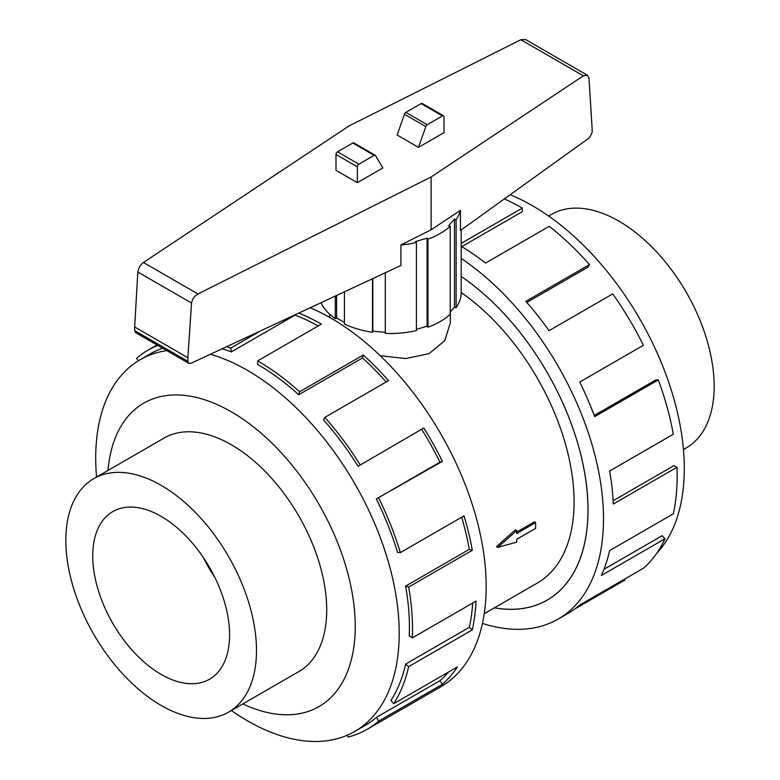 <?xml version="1.0" encoding="UTF-8"?>
<svg xmlns="http://www.w3.org/2000/svg" width="780" height="780" viewBox="0 0 780 780"><rect width="100%" height="100%" fill="white"/><g stroke="black" fill="none" stroke-linecap="round" stroke-linejoin="round"><path stroke-width="1.17" d="M450.362 311.815L450.362 322.715L444.785 340.685L429.068 353.613L405.785 358.556L380.24 355.738M496.48 546.643L515.326 529.883L516.682 530.663L497.738 547.365L496.48 546.643M516.682 532.067L534.349 521.869L535.626 522.61L516.682 533.549L516.682 530.663M484.234 613.694L537.352 583.03A177.382 102.414 -120 0 0 566.797 448.968A177.382 102.414 -120 0 0 461.194 292.549M161.168 705.471A134.803 77.824 -120 0 0 228.559 712.15A134.803 77.824 -120 0 0 249.23 604.13A134.803 77.824 -120 0 0 161.168 485.345A134.803 77.824 -120 0 0 93.766 478.666A134.803 77.824 -120 0 0 73.096 586.687A134.803 77.824 -120 0 0 161.168 705.471M203.609 557.944A96.759 55.867 -120 0 0 214.832 577.375M161.168 674.417A96.759 55.867 60 0 1 97.948 589.144A96.759 55.867 60 0 1 112.778 511.602A96.759 55.867 60 0 1 161.168 516.399A96.759 55.867 60 0 1 224.377 601.663A96.759 55.867 60 0 1 209.547 679.204A96.759 55.867 60 0 1 161.168 674.417M548.642 216.05L551.441 214.432A134.803 77.824 60 0 1 618.832 221.111A134.803 77.824 60 0 1 706.904 339.895A134.803 77.824 60 0 1 686.234 447.915L683.436 449.524M297.063 672.604A134.843 77.854 -120 0 0 298.789 671.658A134.843 77.854 -120 0 0 319.459 563.599A134.843 77.854 -120 0 0 231.368 444.776A134.843 77.854 -120 0 0 163.946 438.097A134.843 77.854 -120 0 0 162.259 439.12M231.358 710.531A214.607 123.903 -120 0 0 247.455 720.808A214.607 123.903 -120 0 0 354.764 731.435A214.607 123.903 -120 0 0 387.65 559.475A214.607 123.903 -120 0 0 247.455 370.363A214.607 123.903 -120 0 0 210.376 354.266M166.754 350.6A214.607 123.903 -120 0 0 140.156 359.726A214.607 123.903 -120 0 0 96.564 477.048M242.814 703.921A175.188 101.146 -120 0 0 355.105 619.7A175.188 101.146 -120 0 0 231.368 411.83A175.188 101.146 -120 0 0 108.02 470.438M298.857 313.043A218.985 126.428 60 0 1 321.34 324.129L257.673 360.886L257.673 364.465A214.607 123.903 60 0 1 298.769 394.738L362.437 357.981L363.275 355.017A218.985 126.428 60 0 1 388.528 380.62L324.86 417.378L323.515 419.825A214.607 123.903 60 0 1 358.088 466.274L423.803 428.015A218.985 126.428 60 0 1 442.406 461.341L376.321 498.937A214.607 123.903 60 0 1 397.507 552.357L400.364 552.611L464.032 515.853A218.985 126.428 60 0 1 472.31 550.3L408.642 587.057L405.619 586.111A214.607 123.903 60 0 1 409.237 635.924L412.327 637.884L475.995 601.126A218.985 126.428 60 0 1 472.31 629.87L408.642 666.627L405.619 664.092A214.607 123.903 60 0 1 390.946 700.43L393.666 703.716L457.334 666.949A218.985 126.428 60 0 1 442.406 684.304L378.739 721.061A218.985 126.428 60 0 1 367.165 729.329L440.827 686.8A218.985 126.428 -120 0 0 474.396 511.329A218.985 126.428 -120 0 0 331.334 318.357A218.985 126.428 -120 0 0 310.128 307.788M138.294 360.838L136.607 358.312A218.985 126.428 60 0 1 148.18 350.035A218.985 126.428 60 0 1 157.755 345.404M226.756 346.632A218.985 126.428 60 0 1 230.782 348.075L260.598 330.866M318.211 325.933A214.607 123.903 -120 0 0 294.986 315.149L294.947 314.857M222.095 348.806A214.607 123.903 60 0 1 231.319 351.907L294.986 315.149M140.156 359.726L150.374 353.827A214.607 123.903 60 0 1 162.62 348.212M510.149 194.756A214.607 123.903 60 0 1 532.545 205.764A214.607 123.903 60 0 1 667.319 378.261A214.607 123.903 60 0 1 656.428 553.712M461.194 258.443A218.985 126.428 60 0 1 593.999 451.659A218.985 126.428 60 0 1 558.158 619.067A218.985 126.428 60 0 1 482.45 623.425M624.341 579.267L624.79 580.106L574.762 608.995M558.158 619.067L568.152 613.294A218.985 126.428 -120 0 0 579.725 605.026L643.393 568.269A218.985 126.428 -120 0 0 665.018 538.726L601.351 575.484A218.985 126.428 -120 0 0 609.619 550.592L673.286 513.835A218.985 126.428 -120 0 0 676.981 467.269L613.314 504.026A218.985 126.428 -120 0 0 609.619 471.023L673.286 434.265A218.985 126.428 -120 0 0 658.32 379.889L594.652 416.647A218.985 126.428 -120 0 0 579.725 382.063L643.393 345.306A218.985 126.428 -120 0 0 612.719 293.904L549.052 330.661A218.985 126.428 -120 0 0 525.847 301.343L589.514 264.586A218.985 126.428 -120 0 0 549.217 226.327L485.55 263.084A218.985 126.428 -120 0 0 461.194 246.334M461.194 243.38L522.327 208.084L522.327 211.663L461.721 246.655M589.514 264.586L588.169 267.033L526.822 302.455M658.32 379.889L655.6 380.026L594.214 415.467M676.981 467.269L673.891 465.66L613.148 500.721M665.018 538.726L662.161 535.684L603.983 569.273M461.194 229.924L461.194 292.412A71.194 41.106 180 0 1 456.115 307.671L454.457 307.183L450.235 311.961M431.116 229.798L431.116 176.953L583.372 75.826L587.379 75.231L588.958 77.941L592.137 128.68L592.137 132.464L589.514 137.719L460.434 230.47L460.434 210.327L431.116 229.798L400.92 244.949A71.194 41.106 0 0 0 416.423 242.502L415.574 241.547L427.108 238.153L427.957 239.109A71.194 41.106 0 0 0 450.235 226.249L450.235 314.33A71.194 41.106 180 0 1 427.957 327.19L427.108 326.235L416.423 329.375M416.423 242.502L416.423 330.584A71.194 41.106 180 0 1 385.3 333.43L385.3 272.766M385.3 332.339L372.811 331.198L372.518 332.26A71.194 41.106 180 0 1 344.438 324.002L344.438 291.808M344.438 322.481L336.609 317.957L335.283 318.718A71.194 41.106 180 0 1 321.067 302.698M400.92 244.949L400.92 265.493L190.934 363.314L188.838 363.344L187.873 361.335L187.873 357.698L191.529 303.02C192.377 298.984 194.522 295.971 197.964 293.962L431.116 176.953M587.379 75.231L525.447 39.468L520.835 39.721L348.884 126.019L143.422 262.48C140.429 264.742 138.567 267.92 137.836 272.015L134.657 326.966L134.657 330.613L135.486 332.553L188.838 363.344M443.557 115.791L422.204 103.467A2.155 1.248 120 0 0 421.122 103.574L405.863 112.379A2.155 1.248 120 0 0 404.459 114.26L397.137 135.028L418.499 147.361L425.822 126.584A2.155 1.248 -60 0 1 427.226 124.712L442.484 115.898A2.155 1.248 -60 0 1 443.557 115.791A2.155 1.248 -60 0 1 444.005 116.785L444.005 132.639L418.499 147.361M404.459 114.26L425.822 126.584M382.863 167.934L357.357 182.666L357.357 166.813A2.155 1.248 -60 0 1 358.878 164.171L374.137 155.357A2.155 1.248 -60 0 1 375.209 155.249A2.155 1.248 -60 0 1 375.541 155.62L382.863 167.934M375.209 155.249L353.857 142.925A2.155 1.248 120 0 0 352.774 143.032L337.516 151.837A2.155 1.248 120 0 0 335.995 154.479L335.995 170.332L357.357 182.666M191.529 303.02L137.836 272.015M187.873 357.698L134.657 326.966M372.518 332.26L372.518 278.723M372.811 278.587L372.811 331.198M335.283 318.718L335.283 296.069M450.235 226.249L448.578 225.761L454.457 219.102L456.115 219.589A71.194 41.106 0 0 0 460.434 210.327M456.115 219.589L456.115 307.671M454.457 219.102L454.457 307.183M427.957 239.109L427.957 327.19M427.108 238.153L427.108 326.235M336.609 295.454L336.609 317.957M522.327 208.084A218.985 126.428 -120 0 0 504.348 198.919M494.442 607.805A197.047 113.763 -120 0 0 547.18 600.064A197.047 113.763 -120 0 0 579.657 450.235A197.047 113.763 -120 0 0 461.194 276.422A197.086 113.792 60 0 1 579.686 450.245A197.086 113.792 60 0 1 547.209 600.103A197.086 113.792 60 0 1 494.393 607.834M231.319 351.907L230.782 348.075M298.769 394.738L299.608 391.784L363.275 355.017M386.207 381.966A214.607 123.903 -120 0 0 362.437 357.981M257.673 360.886A218.985 126.428 60 0 1 299.608 391.784M358.088 466.274L423.803 428.015M376.321 498.937L439.988 462.169A214.607 123.903 -120 0 0 421.756 429.517M439.988 462.169L442.406 461.341M324.86 417.378A218.985 126.428 60 0 1 360.136 464.782M405.619 586.111L469.287 549.354A214.607 123.903 -120 0 0 461.662 517.218M469.287 549.354L472.31 550.3M378.739 498.098A218.985 126.428 60 0 1 400.364 552.611M405.619 664.092L469.287 627.334A214.607 123.903 -120 0 0 472.69 603.038M469.287 627.334L472.31 629.87M408.642 587.057A218.985 126.428 60 0 1 412.327 637.884M378.739 721.061L376.321 717.434L439.988 680.677A214.607 123.903 -120 0 0 448.373 672.126M439.988 680.677L442.406 684.304M408.642 666.627A218.985 126.428 60 0 1 393.666 703.716M347.227 735.218L348.065 737.051A218.985 126.428 60 0 0 367.165 729.329M376.321 717.434A214.607 123.903 60 0 1 364.972 725.536L354.764 731.435M497.738 547.365L516.682 542.188L516.682 539.302L535.626 528.372L535.626 522.61M421.122 103.574L442.484 115.898M405.863 112.379L427.226 124.712M357.357 166.813L335.995 154.479M358.878 164.171L337.516 151.837M374.137 155.357L352.774 143.032M583.372 75.826L520.835 39.721M197.964 293.962L143.422 262.48M187.873 361.335L134.657 330.613M300.466 670.634L228.559 712.15M156.985 344.955L148.18 350.035M165.672 437.151L93.766 478.666M329.638 317.382L329.638 314.203M549.247 598.874L547.18 600.064"/></g></svg>

